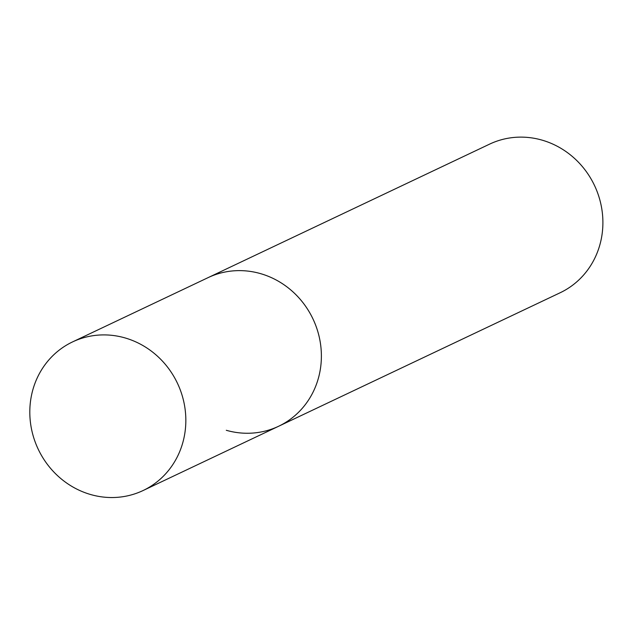 <?xml version="1.0" encoding="UTF-8"?>
<svg xmlns="http://www.w3.org/2000/svg" width="634" height="634" viewBox="0 0 634 634"><rect width="100%" height="100%" fill="white"/><g stroke="black" fill="none" stroke-linecap="round" stroke-linejoin="round"><path stroke-width="0.95" d="M319.496 373.751A82.254 77.031 -115.4 0 0 291.291 290.388A82.254 77.031 -115.4 0 0 208.118 277.621A82.254 77.031 64.6 0 1 260.447 273.603A82.254 77.031 64.6 0 1 320.788 345.998A82.254 77.031 64.6 0 1 278.611 426.262A82.254 77.031 -115.4 0 0 319.496 373.751M183.947 438.031A82.254 77.031 -115.4 0 0 155.742 354.668A82.254 77.031 -115.4 0 0 72.577 341.9A82.254 77.031 -115.4 0 0 31.7 394.411A82.254 77.031 -115.4 0 0 59.905 477.774A82.254 77.031 -115.4 0 0 143.07 490.542A82.254 77.031 -115.4 0 0 183.947 438.031M72.577 341.9L489.638 144.116A82.254 77.031 64.6 0 1 541.959 140.098A82.254 77.031 64.6 0 1 602.3 212.493A82.254 77.031 64.6 0 1 560.131 292.765L278.611 426.262A82.254 77.031 64.6 0 1 226.29 430.288M278.611 426.262L143.07 490.542"/></g></svg>
